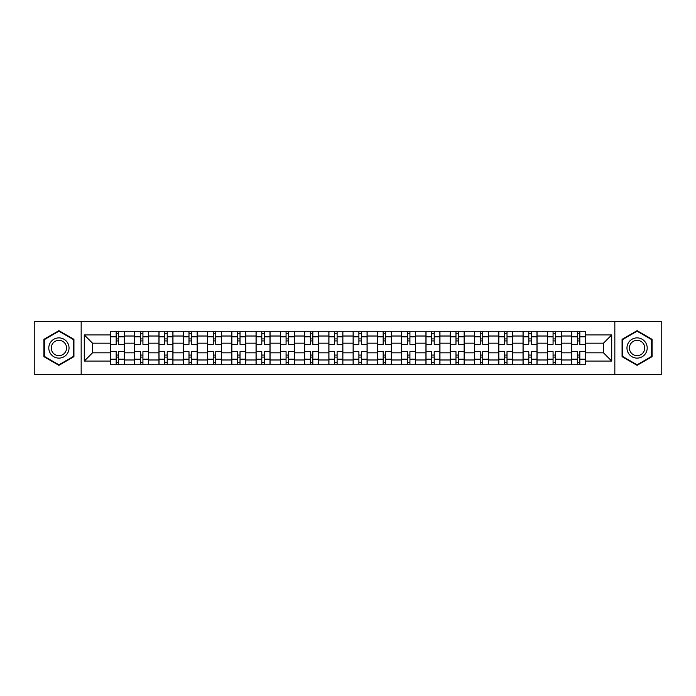 <?xml version="1.0" encoding="UTF-8"?>
<svg xmlns="http://www.w3.org/2000/svg" width="696" height="696" viewBox="0 0 696 696"><rect width="100%" height="100%" fill="white"/><g stroke="black" fill="none" stroke-linecap="round" stroke-linejoin="round"><path stroke-width="1.04" d="M614.838 374.683L661.2 374.683L661.2 321.317L34.8 321.317L34.8 374.683L614.838 374.683L614.838 321.317M134.685 364.73L134.685 336.02L124.419 336.02L124.419 364.73M124.419 336.02L124.419 331.27M134.685 336.02L134.685 331.27M148.692 331.27L148.692 364.73M158.958 364.73L158.958 331.27M172.965 331.27L172.965 364.73M183.231 364.73L183.231 331.27M197.238 331.27L197.238 364.73M207.504 364.73L207.504 331.27M221.511 331.27L221.511 364.73M231.777 364.73L231.777 331.27M245.775 331.27L245.775 364.73M256.05 364.73L256.05 331.27M270.048 331.27L270.048 364.73M280.323 364.73L280.323 331.27M294.321 331.27L294.321 364.73M304.587 364.73L304.587 331.27M318.594 331.27L318.594 364.73M328.86 364.73L328.86 331.27M342.867 331.27L342.867 364.73M353.133 364.73L353.133 331.27M367.14 331.27L367.14 364.73M377.406 364.73L377.406 331.27M391.413 331.27L391.413 364.73M401.679 364.73L401.679 331.27M415.677 331.27L415.677 364.73M425.952 364.73L425.952 331.27M439.95 331.27L439.95 364.73M450.225 364.73L450.225 331.27M464.223 331.27L464.223 364.73M474.489 364.73L474.489 331.27M488.496 331.27L488.496 364.73M498.762 364.73L498.762 331.27M512.769 331.27L512.769 364.73M523.035 364.73L523.035 331.27M537.042 331.27L537.042 364.73M547.308 364.73L547.308 331.27M561.315 331.27L561.315 364.73M571.581 364.73L571.581 331.27M571.581 352.82L561.315 352.82M547.308 352.82L537.042 352.82M523.035 352.82L512.769 352.82M498.762 352.82L488.496 352.82M474.489 352.82L464.223 352.82M450.225 352.82L439.95 352.82M425.952 352.82L415.677 352.82M401.679 352.82L391.413 352.82M377.406 352.82L367.14 352.82M353.133 352.82L342.867 352.82M328.86 352.82L318.594 352.82M304.587 352.82L294.321 352.82M280.323 352.82L270.048 352.82M256.05 352.82L245.775 352.82M231.777 352.82L221.511 352.82M207.504 352.82L197.238 352.82M183.231 352.82L172.965 352.82M158.958 352.82L148.692 352.82M134.685 352.82L124.419 352.82M571.581 343.18L561.315 343.18M547.308 343.18L537.042 343.18M523.035 343.18L512.769 343.18M498.762 343.18L488.496 343.18M474.489 343.18L464.223 343.18M450.225 343.18L439.95 343.18M425.952 343.18L415.677 343.18M401.679 343.18L391.413 343.18M377.406 343.18L367.14 343.18M353.133 343.18L342.867 343.18M328.86 343.18L318.594 343.18M304.587 343.18L294.321 343.18M280.323 343.18L270.048 343.18M256.05 343.18L245.775 343.18M231.777 343.18L221.511 343.18M207.504 343.18L197.238 343.18M183.231 343.18L172.965 343.18M158.958 343.18L148.692 343.18M134.685 343.18L124.419 343.18M92.524 352.82L110.42 352.82L110.42 343.18L92.524 343.18L92.524 352.82L84.277 361.067L84.277 334.933L110.42 334.933L110.42 343.18M585.58 343.18L585.58 352.82L603.476 352.82L603.476 343.18L585.58 343.18L585.58 331.27L110.42 331.27L110.42 334.933M585.58 334.933L611.723 334.933L611.723 361.067L585.58 361.067L585.58 352.82M110.42 352.82L110.42 364.73L585.58 364.73L585.58 361.067M110.42 361.067L84.277 361.067M81.162 374.683L81.162 321.317M73.933 339.335L58.916 330.661L43.9 339.335L43.9 356.665L58.916 365.339L73.933 356.665L73.933 339.335M652.1 339.335L637.084 330.661L622.067 339.335L622.067 356.665L637.084 365.339L652.1 356.665L652.1 339.335M118.659 362.39L116.171 362.39M116.171 333.61L118.659 333.61M142.932 362.39L140.444 362.39M140.444 333.61L142.932 333.61M167.205 362.39L164.717 362.39M164.717 333.61L167.205 333.61M191.478 362.39L188.99 362.39M188.99 333.61L191.478 333.61M215.751 362.39L213.263 362.39M213.263 333.61L215.751 333.61M240.024 362.39L237.536 362.39M237.536 333.61L240.024 333.61M264.297 362.39L261.8 362.39M261.8 333.61L264.297 333.61M288.562 362.39L286.073 362.39M286.073 333.61L288.562 333.61M312.835 362.39L310.346 362.39M310.346 333.61L312.835 333.61M337.108 362.39L334.619 362.39M334.619 333.61L337.108 333.61M361.381 362.39L358.892 362.39M358.892 333.61L361.381 333.61M385.654 362.39L383.165 362.39M383.165 333.61L385.654 333.61M409.927 362.39L407.438 362.39M407.438 333.61L409.927 333.61M434.2 362.39L431.703 362.39M431.703 333.61L434.2 333.61M458.464 362.39L455.976 362.39M455.976 333.61L458.464 333.61M482.737 362.39L480.249 362.39M480.249 333.61L482.737 333.61M507.01 362.39L504.522 362.39M504.522 333.61L507.01 333.61M531.283 362.39L528.795 362.39M528.795 333.61L531.283 333.61M555.556 362.39L553.068 362.39M553.068 333.61L555.556 333.61M579.829 362.39L577.341 362.39M577.341 333.61L579.829 333.61M84.277 334.933L92.524 343.18M603.476 352.82L611.723 361.067M603.476 343.18L611.723 334.933M124.34 364.73L124.34 344.346L118.659 344.346L118.659 331.27M116.171 331.27L116.171 344.346L110.49 344.346L110.49 331.27M124.34 344.346L124.34 331.27M110.49 364.73L110.49 351.654L116.171 351.654L116.171 364.73M118.659 364.73L118.659 351.654L124.34 351.654M116.171 340.918L118.659 340.918M110.49 351.654L110.49 344.346M118.659 355.082L116.171 355.082M118.659 362.703L116.171 362.703M116.171 357.1L118.659 357.1M118.659 338.9L116.171 338.9M116.171 333.297L118.659 333.297M50.155 353.055A10.109 10.109 0 0 0 63.971 356.761A10.109 10.109 0 0 0 67.677 342.945A10.109 10.109 0 0 0 53.862 339.239A10.109 10.109 0 0 0 50.155 353.055M52.287 351.828A7.656 7.656 0 0 0 62.744 354.629A7.656 7.656 0 0 0 65.546 344.172A7.656 7.656 0 0 0 55.088 341.371A7.656 7.656 0 0 0 52.287 351.828M58.916 331.2L73.463 339.605L73.463 356.395L58.916 364.8L44.37 356.395L44.37 339.605L58.916 331.2M628.323 353.055A10.109 10.109 0 0 0 642.138 356.761A10.109 10.109 0 0 0 645.845 342.945A10.109 10.109 0 0 0 632.029 339.239A10.109 10.109 0 0 0 628.323 353.055M630.454 351.828A7.656 7.656 0 0 0 640.912 354.629A7.656 7.656 0 0 0 643.713 344.172A7.656 7.656 0 0 0 633.256 341.371A7.656 7.656 0 0 0 630.454 351.828M637.084 331.2L651.63 339.605L651.63 356.395L637.084 364.8L622.537 356.395L622.537 339.605L637.084 331.2M148.613 364.73L148.613 344.346L142.932 344.346L142.932 331.27M140.444 331.27L140.444 344.346L134.763 344.346L134.763 331.27M148.613 344.346L148.613 331.27M134.763 364.73L134.763 351.654L140.444 351.654L140.444 364.73M142.932 364.73L142.932 351.654L148.613 351.654M140.444 340.918L142.932 340.918M134.763 351.654L134.763 344.346M142.932 355.082L140.444 355.082M142.932 362.703L140.444 362.703M140.444 357.1L142.932 357.1M142.932 338.9L140.444 338.9M140.444 333.297L142.932 333.297M172.886 364.73L172.886 344.346L167.205 344.346L167.205 331.27M164.717 331.27L164.717 344.346L159.036 344.346L159.036 331.27M172.886 344.346L172.886 331.27M159.036 364.73L159.036 351.654L164.717 351.654L164.717 364.73M167.205 364.73L167.205 351.654L172.886 351.654M164.717 340.918L167.205 340.918M159.036 351.654L159.036 344.346M167.205 355.082L164.717 355.082M167.205 362.703L164.717 362.703M164.717 357.1L167.205 357.1M167.205 338.9L164.717 338.9M164.717 333.297L167.205 333.297M197.159 364.73L197.159 344.346L191.478 344.346L191.478 331.27M188.99 331.27L188.99 344.346L183.309 344.346L183.309 331.27M197.159 344.346L197.159 331.27M183.309 364.73L183.309 351.654L188.99 351.654L188.99 364.73M191.478 364.73L191.478 351.654L197.159 351.654M188.99 340.918L191.478 340.918M183.309 351.654L183.309 344.346M191.478 355.082L188.99 355.082M191.478 362.703L188.99 362.703M188.99 357.1L191.478 357.1M191.478 338.9L188.99 338.9M188.99 333.297L191.478 333.297M221.432 364.73L221.432 344.346L215.751 344.346L215.751 331.27M213.263 331.27L213.263 344.346L207.582 344.346L207.582 331.27M221.432 344.346L221.432 331.27M207.582 364.73L207.582 351.654L213.263 351.654L213.263 364.73M215.751 364.73L215.751 351.654L221.432 351.654M213.263 340.918L215.751 340.918M207.582 351.654L207.582 344.346M215.751 355.082L213.263 355.082M215.751 362.703L213.263 362.703M213.263 357.1L215.751 357.1M215.751 338.9L213.263 338.9M213.263 333.297L215.751 333.297M245.697 364.73L245.697 344.346L240.024 344.346L240.024 331.27M237.536 331.27L237.536 344.346L231.855 344.346L231.855 331.27M245.697 344.346L245.697 331.27M231.855 364.73L231.855 351.654L237.536 351.654L237.536 364.73M240.024 364.73L240.024 351.654L245.697 351.654M237.536 340.918L240.024 340.918M231.855 351.654L231.855 344.346M240.024 355.082L237.536 355.082M240.024 362.703L237.536 362.703M237.536 357.1L240.024 357.1M240.024 338.9L237.536 338.9M237.536 333.297L240.024 333.297M269.97 364.73L269.97 344.346L264.297 344.346L264.297 331.27M261.8 331.27L261.8 344.346L256.128 344.346L256.128 331.27M269.97 344.346L269.97 331.27M256.128 364.73L256.128 351.654L261.8 351.654L261.8 364.73M264.297 364.73L264.297 351.654L269.97 351.654M261.8 340.918L264.297 340.918M256.128 351.654L256.128 344.346M264.297 355.082L261.8 355.082M264.297 362.703L261.8 362.703M261.8 357.1L264.297 357.1M264.297 338.9L261.8 338.9M261.8 333.297L264.297 333.297M294.243 364.73L294.243 344.346L288.562 344.346L288.562 331.27M286.073 331.27L286.073 344.346L280.401 344.346L280.401 331.27M294.243 344.346L294.243 331.27M280.401 364.73L280.401 351.654L286.073 351.654L286.073 364.73M288.562 364.73L288.562 351.654L294.243 351.654M286.073 340.918L288.562 340.918M280.401 351.654L280.401 344.346M288.562 355.082L286.073 355.082M288.562 362.703L286.073 362.703M286.073 357.1L288.562 357.1M288.562 338.9L286.073 338.9M286.073 333.297L288.562 333.297M318.516 364.73L318.516 344.346L312.835 344.346L312.835 331.27M310.346 331.27L310.346 344.346L304.665 344.346L304.665 331.27M318.516 344.346L318.516 331.27M304.665 364.73L304.665 351.654L310.346 351.654L310.346 364.73M312.835 364.73L312.835 351.654L318.516 351.654M310.346 340.918L312.835 340.918M304.665 351.654L304.665 344.346M312.835 355.082L310.346 355.082M312.835 362.703L310.346 362.703M310.346 357.1L312.835 357.1M312.835 338.9L310.346 338.9M310.346 333.297L312.835 333.297M342.789 364.73L342.789 344.346L337.108 344.346L337.108 331.27M334.619 331.27L334.619 344.346L328.938 344.346L328.938 331.27M342.789 344.346L342.789 331.27M328.938 364.73L328.938 351.654L334.619 351.654L334.619 364.73M337.108 364.73L337.108 351.654L342.789 351.654M334.619 340.918L337.108 340.918M328.938 351.654L328.938 344.346M337.108 355.082L334.619 355.082M337.108 362.703L334.619 362.703M334.619 357.1L337.108 357.1M337.108 338.9L334.619 338.9M334.619 333.297L337.108 333.297M367.062 364.73L367.062 344.346L361.381 344.346L361.381 331.27M358.892 331.27L358.892 344.346L353.211 344.346L353.211 331.27M367.062 344.346L367.062 331.27M353.211 364.73L353.211 351.654L358.892 351.654L358.892 364.73M361.381 364.73L361.381 351.654L367.062 351.654M358.892 340.918L361.381 340.918M353.211 351.654L353.211 344.346M361.381 355.082L358.892 355.082M361.381 362.703L358.892 362.703M358.892 357.1L361.381 357.1M361.381 338.9L358.892 338.9M358.892 333.297L361.381 333.297M391.335 364.73L391.335 344.346L385.654 344.346L385.654 331.27M383.165 331.27L383.165 344.346L377.484 344.346L377.484 331.27M391.335 344.346L391.335 331.27M377.484 364.73L377.484 351.654L383.165 351.654L383.165 364.73M385.654 364.73L385.654 351.654L391.335 351.654M383.165 340.918L385.654 340.918M377.484 351.654L377.484 344.346M385.654 355.082L383.165 355.082M385.654 362.703L383.165 362.703M383.165 357.1L385.654 357.1M385.654 338.9L383.165 338.9M383.165 333.297L385.654 333.297M415.599 364.73L415.599 344.346L409.927 344.346L409.927 331.27M407.438 331.27L407.438 344.346L401.757 344.346L401.757 331.27M415.599 344.346L415.599 331.27M401.757 364.73L401.757 351.654L407.438 351.654L407.438 364.73M409.927 364.73L409.927 351.654L415.599 351.654M407.438 340.918L409.927 340.918M401.757 351.654L401.757 344.346M409.927 355.082L407.438 355.082M409.927 362.703L407.438 362.703M407.438 357.1L409.927 357.1M409.927 338.9L407.438 338.9M407.438 333.297L409.927 333.297M439.872 364.73L439.872 344.346L434.2 344.346L434.2 331.27M431.703 331.27L431.703 344.346L426.03 344.346L426.03 331.27M439.872 344.346L439.872 331.27M426.03 364.73L426.03 351.654L431.703 351.654L431.703 364.73M434.2 364.73L434.2 351.654L439.872 351.654M431.703 340.918L434.2 340.918M426.03 351.654L426.03 344.346M434.2 355.082L431.703 355.082M434.2 362.703L431.703 362.703M431.703 357.1L434.2 357.1M434.2 338.9L431.703 338.9M431.703 333.297L434.2 333.297M464.145 364.73L464.145 344.346L458.464 344.346L458.464 331.27M455.976 331.27L455.976 344.346L450.303 344.346L450.303 331.27M464.145 344.346L464.145 331.27M450.303 364.73L450.303 351.654L455.976 351.654L455.976 364.73M458.464 364.73L458.464 351.654L464.145 351.654M455.976 340.918L458.464 340.918M450.303 351.654L450.303 344.346M458.464 355.082L455.976 355.082M458.464 362.703L455.976 362.703M455.976 357.1L458.464 357.1M458.464 338.9L455.976 338.9M455.976 333.297L458.464 333.297M488.418 364.73L488.418 344.346L482.737 344.346L482.737 331.27M480.249 331.27L480.249 344.346L474.568 344.346L474.568 331.27M488.418 344.346L488.418 331.27M474.568 364.73L474.568 351.654L480.249 351.654L480.249 364.73M482.737 364.73L482.737 351.654L488.418 351.654M480.249 340.918L482.737 340.918M474.568 351.654L474.568 344.346M482.737 355.082L480.249 355.082M482.737 362.703L480.249 362.703M480.249 357.1L482.737 357.1M482.737 338.9L480.249 338.9M480.249 333.297L482.737 333.297M512.691 364.73L512.691 344.346L507.01 344.346L507.01 331.27M504.522 331.27L504.522 344.346L498.841 344.346L498.841 331.27M512.691 344.346L512.691 331.27M498.841 364.73L498.841 351.654L504.522 351.654L504.522 364.73M507.01 364.73L507.01 351.654L512.691 351.654M504.522 340.918L507.01 340.918M498.841 351.654L498.841 344.346M507.01 355.082L504.522 355.082M507.01 362.703L504.522 362.703M504.522 357.1L507.01 357.1M507.01 338.9L504.522 338.9M504.522 333.297L507.01 333.297M536.964 364.73L536.964 344.346L531.283 344.346L531.283 331.27M528.795 331.27L528.795 344.346L523.114 344.346L523.114 331.27M536.964 344.346L536.964 331.27M523.114 364.73L523.114 351.654L528.795 351.654L528.795 364.73M531.283 364.73L531.283 351.654L536.964 351.654M528.795 340.918L531.283 340.918M523.114 351.654L523.114 344.346M531.283 355.082L528.795 355.082M531.283 362.703L528.795 362.703M528.795 357.1L531.283 357.1M531.283 338.9L528.795 338.9M528.795 333.297L531.283 333.297M561.237 364.73L561.237 344.346L555.556 344.346L555.556 331.27M553.068 331.27L553.068 344.346L547.387 344.346L547.387 331.27M561.237 344.346L561.237 331.27M547.387 364.73L547.387 351.654L553.068 351.654L553.068 364.73M555.556 364.73L555.556 351.654L561.237 351.654M553.068 340.918L555.556 340.918M547.387 351.654L547.387 344.346M555.556 355.082L553.068 355.082M555.556 362.703L553.068 362.703M553.068 357.1L555.556 357.1M555.556 338.9L553.068 338.9M553.068 333.297L555.556 333.297M585.51 364.73L585.51 344.346L579.829 344.346L579.829 331.27M577.341 331.27L577.341 344.346L571.66 344.346L571.66 331.27M585.51 344.346L585.51 331.27M571.66 364.73L571.66 351.654L577.341 351.654L577.341 364.73M579.829 364.73L579.829 351.654L585.51 351.654M577.341 340.918L579.829 340.918M571.66 351.654L571.66 344.346M579.829 355.082L577.341 355.082M579.829 362.703L577.341 362.703M577.341 357.1L579.829 357.1M579.829 338.9L577.341 338.9M577.341 333.297L579.829 333.297M547.308 336.02L537.042 336.02M523.035 336.02L512.769 336.02M498.762 336.02L488.496 336.02M474.489 336.02L464.223 336.02M450.225 336.02L439.95 336.02M425.952 336.02L415.677 336.02M401.679 336.02L391.413 336.02M377.406 336.02L367.14 336.02M353.133 336.02L342.867 336.02M328.86 336.02L318.594 336.02M304.587 336.02L294.321 336.02M280.323 336.02L270.048 336.02M256.05 336.02L245.775 336.02M231.777 336.02L221.511 336.02M207.504 336.02L197.238 336.02M183.231 336.02L172.965 336.02M158.958 336.02L148.692 336.02M571.581 336.02L561.315 336.02M547.308 359.98L537.042 359.98M523.035 359.98L512.769 359.98M498.762 359.98L488.496 359.98M474.489 359.98L464.223 359.98M450.225 359.98L439.95 359.98M425.952 359.98L415.677 359.98M401.679 359.98L391.413 359.98M377.406 359.98L367.14 359.98M353.133 359.98L342.867 359.98M328.86 359.98L318.594 359.98M304.587 359.98L294.321 359.98M280.323 359.98L270.048 359.98M256.05 359.98L245.775 359.98M231.777 359.98L221.511 359.98M207.504 359.98L197.238 359.98M183.231 359.98L172.965 359.98M158.958 359.98L148.692 359.98M134.685 359.98L124.419 359.98M571.581 359.98L561.315 359.98M124.34 336.638L118.659 336.638M116.171 336.638L110.49 336.638M116.171 336.847L110.49 336.847M116.171 359.153L110.49 359.153M116.171 359.362L110.49 359.362M124.34 359.362L118.659 359.362M124.34 336.847L118.659 336.847M124.34 359.153L118.659 359.153M148.613 336.638L142.932 336.638M140.444 336.638L134.763 336.638M140.444 336.847L134.763 336.847M140.444 359.153L134.763 359.153M140.444 359.362L134.763 359.362M148.613 359.362L142.932 359.362M148.613 336.847L142.932 336.847M148.613 359.153L142.932 359.153M172.886 336.638L167.205 336.638M164.717 336.638L159.036 336.638M164.717 336.847L159.036 336.847M164.717 359.153L159.036 359.153M164.717 359.362L159.036 359.362M172.886 359.362L167.205 359.362M172.886 336.847L167.205 336.847M172.886 359.153L167.205 359.153M197.159 336.638L191.478 336.638M188.99 336.638L183.309 336.638M188.99 336.847L183.309 336.847M188.99 359.153L183.309 359.153M188.99 359.362L183.309 359.362M197.159 359.362L191.478 359.362M197.159 336.847L191.478 336.847M197.159 359.153L191.478 359.153M221.432 336.638L215.751 336.638M213.263 336.638L207.582 336.638M213.263 336.847L207.582 336.847M213.263 359.153L207.582 359.153M213.263 359.362L207.582 359.362M221.432 359.362L215.751 359.362M221.432 336.847L215.751 336.847M221.432 359.153L215.751 359.153M245.697 336.638L240.024 336.638M237.536 336.638L231.855 336.638M237.536 336.847L231.855 336.847M237.536 359.153L231.855 359.153M237.536 359.362L231.855 359.362M245.697 359.362L240.024 359.362M245.697 336.847L240.024 336.847M245.697 359.153L240.024 359.153M269.97 336.638L264.297 336.638M261.8 336.638L256.128 336.638M261.8 336.847L256.128 336.847M261.8 359.153L256.128 359.153M261.8 359.362L256.128 359.362M269.97 359.362L264.297 359.362M269.97 336.847L264.297 336.847M269.97 359.153L264.297 359.153M294.243 336.638L288.562 336.638M286.073 336.638L280.401 336.638M286.073 336.847L280.401 336.847M286.073 359.153L280.401 359.153M286.073 359.362L280.401 359.362M294.243 359.362L288.562 359.362M294.243 336.847L288.562 336.847M294.243 359.153L288.562 359.153M318.516 336.638L312.835 336.638M310.346 336.638L304.665 336.638M310.346 336.847L304.665 336.847M310.346 359.153L304.665 359.153M310.346 359.362L304.665 359.362M318.516 359.362L312.835 359.362M318.516 336.847L312.835 336.847M318.516 359.153L312.835 359.153M342.789 336.638L337.108 336.638M334.619 336.638L328.938 336.638M334.619 336.847L328.938 336.847M334.619 359.153L328.938 359.153M334.619 359.362L328.938 359.362M342.789 359.362L337.108 359.362M342.789 336.847L337.108 336.847M342.789 359.153L337.108 359.153M367.062 336.638L361.381 336.638M358.892 336.638L353.211 336.638M358.892 336.847L353.211 336.847M358.892 359.153L353.211 359.153M358.892 359.362L353.211 359.362M367.062 359.362L361.381 359.362M367.062 336.847L361.381 336.847M367.062 359.153L361.381 359.153M391.335 336.638L385.654 336.638M383.165 336.638L377.484 336.638M383.165 336.847L377.484 336.847M383.165 359.153L377.484 359.153M383.165 359.362L377.484 359.362M391.335 359.362L385.654 359.362M391.335 336.847L385.654 336.847M391.335 359.153L385.654 359.153M415.599 336.638L409.927 336.638M407.438 336.638L401.757 336.638M407.438 336.847L401.757 336.847M407.438 359.153L401.757 359.153M407.438 359.362L401.757 359.362M415.599 359.362L409.927 359.362M415.599 336.847L409.927 336.847M415.599 359.153L409.927 359.153M439.872 336.638L434.2 336.638M431.703 336.638L426.03 336.638M431.703 336.847L426.03 336.847M431.703 359.153L426.03 359.153M431.703 359.362L426.03 359.362M439.872 359.362L434.2 359.362M439.872 336.847L434.2 336.847M439.872 359.153L434.2 359.153M464.145 336.638L458.464 336.638M455.976 336.638L450.303 336.638M455.976 336.847L450.303 336.847M455.976 359.153L450.303 359.153M455.976 359.362L450.303 359.362M464.145 359.362L458.464 359.362M464.145 336.847L458.464 336.847M464.145 359.153L458.464 359.153M488.418 336.638L482.737 336.638M480.249 336.638L474.568 336.638M480.249 336.847L474.568 336.847M480.249 359.153L474.568 359.153M480.249 359.362L474.568 359.362M488.418 359.362L482.737 359.362M488.418 336.847L482.737 336.847M488.418 359.153L482.737 359.153M512.691 336.638L507.01 336.638M504.522 336.638L498.841 336.638M504.522 336.847L498.841 336.847M504.522 359.153L498.841 359.153M504.522 359.362L498.841 359.362M512.691 359.362L507.01 359.362M512.691 336.847L507.01 336.847M512.691 359.153L507.01 359.153M536.964 336.638L531.283 336.638M528.795 336.638L523.114 336.638M528.795 336.847L523.114 336.847M528.795 359.153L523.114 359.153M528.795 359.362L523.114 359.362M536.964 359.362L531.283 359.362M536.964 336.847L531.283 336.847M536.964 359.153L531.283 359.153M561.237 336.638L555.556 336.638M553.068 336.638L547.387 336.638M553.068 336.847L547.387 336.847M553.068 359.153L547.387 359.153M553.068 359.362L547.387 359.362M561.237 359.362L555.556 359.362M561.237 336.847L555.556 336.847M561.237 359.153L555.556 359.153M585.51 336.638L579.829 336.638M577.341 336.638L571.66 336.638M577.341 336.847L571.66 336.847M577.341 359.153L571.66 359.153M577.341 359.362L571.66 359.362M585.51 359.362L579.829 359.362M585.51 336.847L579.829 336.847M585.51 359.153L579.829 359.153"/></g></svg>
